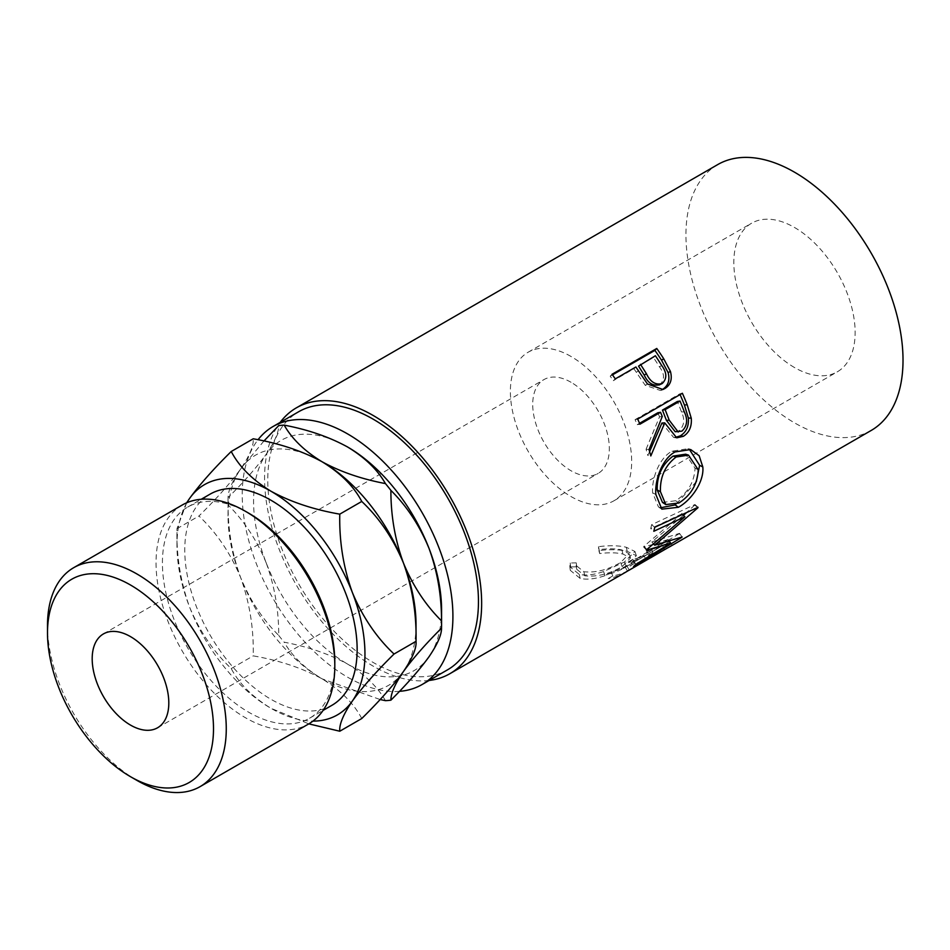 <?xml version="1.0" encoding="UTF-8"?>
<svg xmlns="http://www.w3.org/2000/svg" width="950" height="950" viewBox="0 0 950 950"><rect width="100%" height="100%" fill="white"/><g stroke="black" fill="none" stroke-linecap="round" stroke-linejoin="round"><path stroke-width="0.71" stroke-dasharray="4.75 3.56" d="M334.804 662.423A121.897 70.371 60 0 1 309.558 718.224A121.897 70.371 60 0 1 248.615 712.179A121.897 70.371 60 0 1 168.981 604.77A121.897 70.371 60 0 1 187.661 507.098A121.897 70.371 60 0 1 248.615 513.131M182.222 505.032A126.409 72.984 -120 0 0 162.842 606.326A126.409 72.984 -120 0 0 245.421 717.713A126.409 72.984 -120 0 0 308.619 723.971M571.033 382.28A54.174 31.279 -120 0 0 543.946 379.596A54.174 31.279 -120 0 0 535.634 423.011A54.174 31.279 -120 0 0 571.033 470.749A54.174 31.279 -120 0 0 598.12 473.433A54.174 31.279 -120 0 0 606.421 430.017A54.174 31.279 -120 0 0 571.033 382.28M794.485 367.531A85.773 49.519 60 0 1 738.447 291.947A85.773 49.519 60 0 1 751.604 223.214A85.773 49.519 60 0 1 794.485 227.466A85.773 49.519 60 0 1 850.523 303.05A85.773 49.519 60 0 1 837.377 371.782A85.773 49.519 60 0 1 794.485 367.531M571.033 356.476A85.773 49.519 -120 0 0 528.141 352.224A85.773 49.519 -120 0 0 514.995 420.957A85.773 49.519 -120 0 0 571.033 496.553A85.773 49.519 -120 0 0 613.914 500.793A85.773 49.519 -120 0 0 627.059 432.06A85.773 49.519 -120 0 0 571.033 356.476M331.906 705.316A121.897 70.371 60 0 1 270.952 699.283A121.897 70.371 60 0 1 191.33 591.874A121.897 70.371 60 0 1 210.009 494.19M399.487 691.339A148.984 86.011 60 0 1 347.569 677.172A148.984 86.011 60 0 1 255.526 561.557A148.984 86.011 60 0 1 258.032 439.743M447.593 669.797A148.984 86.011 60 0 1 373.113 662.423A148.984 86.011 60 0 1 275.785 531.145A148.984 86.011 60 0 1 298.621 411.766M667.981 547.711A153.496 88.623 60 0 1 652.911 552.769L648.328 555.418L646.57 551.332L651.154 548.684L652.911 552.769M664.81 549.599A153.496 88.623 60 0 1 648.328 555.418M649.646 558.291A153.496 88.623 60 0 1 634.576 563.362L629.992 566.01L628.235 561.913L632.819 559.265A148.984 86.011 60 0 0 648.814 553.612L662.566 545.68A148.984 86.011 60 0 1 646.57 551.332M646.475 560.191A153.496 88.623 60 0 1 629.992 566.01M627.879 570.867A153.496 88.623 60 0 1 612.797 575.926L608.214 578.574L606.468 574.489L611.052 571.841A148.984 86.011 60 0 0 627.047 566.188L644.231 556.261A148.984 86.011 60 0 1 628.235 561.913M625.432 572.339A153.496 88.623 60 0 1 608.214 578.574M598.88 550.584L599.664 553.565C608.867 552.425 616.609 552.579 622.903 554.04L630.479 557.994L622.143 566.604C609.294 574.026 596.861 577.089 584.82 575.807L576.697 569.252L576.745 566.794L570.617 566.901L570.297 570.356L580.212 578.455C587.053 579.892 595.329 578.966 605.043 575.676L625.955 566.2L636.357 555.714L627.238 551.332C619.531 549.48 610.078 549.231 598.88 550.584L598.476 546.689L599.165 549.634C608.238 548.447 615.826 548.554 621.929 549.967L629.126 553.779L620.647 562.483C607.822 569.893 595.567 572.981 583.858 571.746L576.151 565.487L576.246 562.863L570.214 563.006L569.822 566.651L579.251 574.382C585.889 575.783 593.999 574.845 603.582 571.556L624.34 562.079L634.956 551.475L626.276 547.271C618.794 545.466 609.52 545.276 598.476 546.689M429.127 680.473A153.496 88.623 60 0 1 373.113 666.104A153.496 88.623 60 0 1 278.611 547.865A153.496 88.623 60 0 1 280.143 422.429M871.233 430.433A153.496 88.623 60 0 1 794.485 422.833A153.496 88.623 60 0 1 694.212 287.565A153.496 88.623 60 0 1 717.737 164.576M441.572 609.793A132.929 76.748 60 0 1 428.973 656.794A132.929 76.748 60 0 1 347.569 664.062A132.929 76.748 60 0 1 266.166 562.792A132.929 76.748 60 0 1 266.166 454.254A132.929 76.748 60 0 1 346.619 446.441M385.439 700.661C377.494 686.767 364.871 674.571 347.569 664.062C329.306 654.039 308.168 646.76 284.169 642.2C292.113 656.094 304.736 668.301 322.038 678.811A132.929 76.748 -120 0 0 403.441 671.531A132.929 76.748 -120 0 0 416.029 624.542M263.934 441.002L240.635 469.003C232.227 481.329 228.047 490.877 228.083 497.646C244.055 481.709 256.761 467.246 266.166 454.254C274.574 441.94 278.754 432.392 278.718 425.612M266.166 562.792C256.904 540.277 244.209 520.98 228.083 504.925C227.988 530.017 232.168 554.23 240.635 577.541C249.898 600.067 262.592 619.352 278.718 635.419C278.813 610.316 274.633 586.114 266.166 562.792M228.083 497.646A150.991 87.174 -120 0 0 228.036 501.256A150.991 87.174 -120 0 0 228.083 504.925M278.718 635.419A150.991 87.174 -120 0 0 284.169 642.2M321.017 461.154A132.929 76.748 -120 0 0 240.635 469.003A132.929 76.748 -120 0 0 228.036 516.004A132.929 76.748 -120 0 0 240.635 577.541A132.929 76.748 -120 0 0 322.038 678.811L380.131 699.533M361.76 718.533C353.839 703.439 340.599 690.199 322.038 678.811C302.254 668.064 279.312 660.416 253.223 655.868C253.864 628.852 249.672 602.739 240.635 577.541C230.541 553.292 216.659 532.784 198.954 516.004C216.493 498.738 230.387 483.063 240.635 469.003C249.601 455.762 253.804 445.692 253.223 438.793M186.865 502.716A132.929 76.748 -120 0 0 176.961 545.49A132.929 76.748 -120 0 0 189.561 607.026A132.929 76.748 -120 0 0 270.952 708.296A132.929 76.748 -120 0 0 312.954 721.109M186.639 502.811L176.961 528.699C176.32 555.714 180.524 581.827 189.561 607.026C199.643 631.275 213.536 651.783 231.23 668.562C239.151 683.668 252.391 696.908 270.952 708.296L308.798 723.864M231.23 668.562L253.223 655.868M176.961 545.49L176.961 528.699L198.954 516.004M136.883 780.377A126.409 72.984 60 0 1 47.5 625.563M599.664 553.565L599.165 549.634M622.903 554.04L621.929 549.967M622.143 566.604L620.647 562.483M584.82 575.807L583.858 571.746M576.745 566.794L576.246 562.863M570.617 566.901L570.214 563.006M580.212 578.455L579.251 574.382M605.043 575.676L603.582 571.556M625.955 566.2L624.34 562.079M627.238 551.332L626.276 547.271M664.786 549.551L662.566 545.68M651.035 557.496L648.814 553.612M634.576 563.362L632.819 559.265M646.451 560.144L644.231 556.261M629.256 570.071L627.047 566.188M612.797 575.926L611.052 571.841M627.511 571.081L625.195 567.197A148.984 86.011 60 0 1 623.176 568.433A148.984 86.011 60 0 1 606.468 574.489M625.195 567.197L669.881 541.405A148.984 86.011 60 0 1 667.862 542.628A148.984 86.011 60 0 1 651.154 548.684M672.196 545.276L669.881 541.405M646.879 549.48L643.993 546.25L681.839 513.938L682.456 514.52M643.993 546.25A148.984 86.011 60 0 1 643.613 546.951L646.499 550.204M635.977 564.288L633.413 560.619L667.969 539.529L669.311 541.346M667.969 539.529L653.849 544.207M653.101 544.421L643.613 546.951M633.413 560.619A148.984 86.011 60 0 1 631.026 562.816L633.519 566.556M683.394 515.375L651.842 541.939L679.511 533.366A148.984 86.011 60 0 1 679.191 533.71L681.791 537.356M679.191 533.71L631.026 562.816M679.511 533.366L682.124 536.999M651.842 541.939L653.648 543.97M654.74 527.286L651.617 524.697L694.949 504.521A148.984 86.011 60 0 1 694.794 505.056L697.87 507.834M694.794 505.056L686.399 512.691M694.949 504.521L698.024 507.276M651.617 524.697A148.984 86.011 60 0 1 650.714 528.58L653.814 531.276M681.839 513.938L650.714 528.58M660.238 507.834L658.433 506.872L652.662 492.872C651.415 478.753 659.336 457.817 672.018 451.191L687.919 448.721L689.249 449.184M655.844 494.475L652.662 492.872M675.082 451.927L672.018 451.191M696.303 481.662L675.818 504.533M662.459 502.396L675.723 500.745C687.859 492.943 694.307 482.101 695.044 468.207L685.651 454.195M675.723 500.745L678.894 502.989M695.044 468.207L698.238 469.799M675.201 437.487L673.597 437.416L661.924 423.011M649.61 451.582L647.805 455.454L650.809 455.941M649.028 449.576L646.071 449.267A148.984 86.011 60 0 1 647.805 455.454M646.071 449.267L659.538 416.812L662.269 416.48M657.863 412.739A148.984 86.011 60 0 1 659.538 416.812M639.54 423.32L637.236 424.65L639.92 424.211M637.688 419.069L635.063 419.662A148.984 86.011 60 0 1 637.236 424.65M635.063 419.662L679.761 393.87A148.984 86.011 60 0 1 680.081 394.594M682.373 393.264L679.761 393.87M675.189 431.739L678.965 430.837C684.297 425.873 685.14 419.579 681.482 411.968A148.984 86.011 60 0 0 677.338 401.494M681.91 431.146L678.965 430.837M661.58 389.939L660.393 390.462L645.228 385.296L636.369 372.4A148.984 86.011 60 0 0 633.947 368.766L613.32 380.677L615.279 378.896M647.508 384.026L645.228 385.296M635.906 366.985L633.947 368.766M612.061 374.264L610.197 376.188A148.984 86.011 60 0 1 613.32 380.677M610.197 376.188L612.489 374.858M659.051 385.023L659.811 384.643C664.822 379.822 664.715 373.92 659.502 366.914A148.984 86.011 60 0 0 653.422 357.521L638.531 366.118M662.197 383.551L659.811 384.643M655.381 355.739L653.422 357.521M684.285 411.837L681.482 411.968M638.4 370.738L636.369 372.4M661.639 365.418L659.502 366.914M103.407 633.935L543.946 379.596M528.141 352.224L751.604 223.214M309.558 718.224L323.107 710.398M228.036 516.004L228.036 501.256M187.661 507.098L201.21 499.272M613.914 500.793L837.377 371.782M157.581 727.771L598.12 473.433M629.126 553.779L630.479 557.994M576.151 565.487L576.697 569.252M569.822 566.651L570.297 570.356M634.956 551.475L636.357 555.714M623.176 568.433L667.862 542.628M658.433 506.872L661.829 509.152M687.919 448.721L690.674 449.54M673.597 437.416L676.721 437.843M660.393 390.462L662.91 389.488"/><path stroke-width="1.43" d="M136.883 780.377L130.494 776.684A117.373 67.771 -120 0 0 213.501 728.769A117.373 67.771 -120 0 0 130.494 585.01A117.373 67.771 -120 0 0 47.5 632.938A117.373 67.771 -120 0 0 130.494 776.684L136.883 780.377A126.409 72.984 60 0 0 200.082 786.636L308.619 723.971A126.409 72.984 -120 0 0 334.804 666.104A126.409 72.984 -120 0 0 245.421 511.29L245.421 511.29A126.409 72.984 -120 0 0 182.222 505.032L73.684 567.696A126.409 72.984 60 0 1 136.883 573.954A126.409 72.984 60 0 1 219.462 685.342A126.409 72.984 60 0 1 200.082 786.636M248.615 513.131L245.421 511.29L248.615 513.131A121.897 70.371 60 0 1 334.804 662.423L334.804 666.104M130.494 725.087A54.174 31.279 60 0 1 95.107 677.35A54.174 31.279 60 0 1 103.407 633.935A54.174 31.279 60 0 1 130.494 636.619A54.174 31.279 60 0 1 165.894 684.356A54.174 31.279 60 0 1 157.581 727.771A54.174 31.279 60 0 1 130.494 725.087M201.21 499.272L210.009 494.19A121.897 70.371 60 0 1 270.952 500.234A121.897 70.371 60 0 1 350.586 607.644A121.897 70.371 60 0 1 331.906 705.316L323.107 710.398M258.032 439.743A148.984 86.011 60 0 1 273.077 426.503A148.984 86.011 60 0 1 347.569 433.889A148.984 86.011 60 0 1 444.897 565.167A148.984 86.011 60 0 1 422.061 684.546A148.984 86.011 60 0 1 399.487 691.339M273.077 426.503L298.621 411.766A148.984 86.011 60 0 1 373.113 419.14A148.984 86.011 60 0 1 470.44 550.418A148.984 86.011 60 0 1 447.593 669.797L422.061 684.546M656.759 348.46A153.496 88.623 60 0 1 663.658 358.684L670.415 371.379C672.481 379.252 670.617 384.976 664.834 388.562L662.91 389.488L647.508 384.026L638.4 370.738A153.496 88.623 60 0 0 635.906 366.985L615.279 378.896A153.496 88.623 60 0 0 612.061 374.264L656.759 348.46L654.894 350.384A148.984 86.011 60 0 1 661.592 360.299L668.135 372.637C670.082 380.297 668.171 385.926 662.376 389.5L661.58 389.939M682.373 393.264A153.496 88.623 60 0 1 687.182 404.747L691.256 418.166C691.944 426.503 689.308 432.547 683.359 436.311L676.721 437.843L664.727 422.881L650.809 455.941A153.496 88.623 60 0 0 649.028 449.576L662.269 416.48A153.496 88.623 60 0 0 660.547 412.3L639.92 424.211A153.496 88.623 60 0 0 637.688 419.069L682.373 393.264M702.81 466.925C704.366 481.804 690.982 500.543 678.347 507.288L661.829 509.152L655.844 494.475C654.586 479.928 662.399 458.541 675.082 451.927L690.674 449.54L699.153 455.715L702.81 466.925L699.616 465.334L696.303 481.662M646.879 549.48A153.496 88.623 60 0 1 646.499 550.204L670.605 543.115L635.977 564.288A153.496 88.623 60 0 1 633.519 566.556L681.791 537.356A153.496 88.623 60 0 0 682.124 536.999L654.728 545.193L697.87 507.834A153.496 88.623 60 0 0 698.024 507.276L654.74 527.286A153.496 88.623 60 0 1 653.814 531.276L684.891 516.764L646.879 549.48M280.143 422.429A153.496 88.623 60 0 1 296.364 407.847A153.496 88.623 60 0 1 373.113 415.447A153.496 88.623 60 0 1 473.385 550.715A153.496 88.623 60 0 1 449.861 673.704L625.432 572.339A153.496 88.623 60 0 0 627.511 571.081L672.196 545.276A153.496 88.623 60 0 1 670.118 546.547A153.496 88.623 60 0 1 667.981 547.711M664.786 549.551L651.059 557.543A153.496 88.623 60 0 1 649.646 558.291M646.451 560.144L629.28 570.107A153.496 88.623 60 0 1 627.879 570.867M449.861 673.704A153.496 88.623 60 0 1 429.127 680.473M296.364 407.847L717.737 164.576A153.496 88.623 60 0 1 794.485 172.176A153.496 88.623 60 0 1 894.758 307.432A153.496 88.623 60 0 1 871.233 430.433L670.118 546.547M346.619 446.441A132.929 76.748 60 0 1 347.569 446.987A132.929 76.748 60 0 1 428.973 548.257A132.929 76.748 60 0 1 441.572 609.793L441.572 624.542A150.991 87.174 -120 0 0 441.524 620.873C425.541 605.055 412.846 585.758 403.441 562.994C395.034 539.98 390.842 515.767 390.889 490.378C406.861 506.196 419.556 525.492 428.973 548.257C437.38 571.271 441.56 595.484 441.524 620.873M428.973 656.794C419.71 669.607 407.016 684.071 390.889 700.174C390.782 693.524 394.974 683.976 403.441 671.531C412.704 658.718 425.398 644.254 441.524 628.152C441.619 634.802 437.439 644.349 428.973 656.794M380.131 699.533L385.439 700.661A150.991 87.174 -120 0 0 390.889 700.174M441.524 628.152A150.991 87.174 -120 0 0 441.572 624.542M347.569 446.987C364.919 457.532 377.542 469.739 385.439 483.586C361.368 479.002 340.231 471.723 322.038 461.736C304.689 451.191 292.066 438.983 284.169 425.125C308.239 429.709 329.377 437 347.569 446.987M390.889 490.378A150.991 87.174 -120 0 0 385.439 483.586M284.169 425.125A150.991 87.174 -120 0 0 278.718 425.612L263.934 441.002M312.954 721.109A132.929 76.748 -120 0 0 352.355 701.029A132.929 76.748 -120 0 0 352.355 592.491A132.929 76.748 -120 0 0 270.952 491.221C252.344 479.798 239.103 466.557 231.23 451.499L253.223 438.793C279.371 443.365 302.302 451.012 322.038 461.736C340.646 473.147 353.887 486.4 361.76 501.457C379.299 517.987 393.193 538.496 403.441 562.994C412.407 587.884 416.611 613.997 416.029 641.321L416.029 624.542A132.929 76.748 -120 0 0 403.441 562.994A132.929 76.748 -120 0 0 322.038 461.736A132.929 76.748 -120 0 0 321.017 461.154M394.036 654.028L416.029 641.321C416.67 648.102 412.466 658.172 403.441 671.531C393.348 685.413 379.454 701.076 361.76 718.533L339.767 731.227C339.126 724.458 343.318 714.388 352.355 701.029C362.449 687.147 376.343 671.472 394.036 654.028C376.497 637.498 362.603 616.989 352.355 592.491C343.389 567.601 339.186 541.488 339.767 514.152C313.619 509.592 290.688 501.944 270.952 491.221A132.929 76.748 -120 0 0 189.561 498.489A132.929 76.748 -120 0 0 186.865 502.716M231.23 451.499C213.691 468.754 199.797 484.429 189.561 498.489L186.639 502.811M308.798 723.864L339.767 731.227M339.767 514.152L361.76 501.457M47.5 632.938L47.5 625.563A126.409 72.984 60 0 1 73.684 567.696M681.839 513.938L684.891 516.764M669.311 541.346L670.605 543.115M653.849 544.207L653.101 544.421M653.648 543.97L654.728 545.193M686.399 512.691L683.394 515.375M678.347 507.288L675.201 504.913L660.238 507.834M689.249 449.184L699.616 465.334M675.818 504.533L675.201 504.913M688.512 455.145L685.651 454.195L673.051 456.107C662.114 464.396 656.842 475.701 657.234 490.034L662.459 502.396L665.807 504.569L678.894 502.989C691.054 495.164 697.502 484.096 698.238 469.799L688.512 455.145L676.139 456.997C665.226 465.346 659.989 476.888 660.416 491.637L665.807 504.569M673.051 456.107L676.139 456.997M657.234 490.034L660.416 491.637M680.081 394.594A148.984 86.011 60 0 1 684.428 405.009L688.358 418.036C688.976 426.158 686.304 432.096 680.354 435.836L675.201 437.487M691.256 418.166L688.358 418.036M683.359 436.311L680.354 435.836M664.727 422.881L661.924 423.011L649.61 451.582M660.547 412.3L657.863 412.739L639.54 423.32M680.022 401.054L677.338 401.494L662.447 410.091L666.425 420.363L675.189 431.739L681.91 431.146C687.242 426.134 688.038 419.698 684.285 411.837A153.496 88.623 60 0 0 680.022 401.054L665.131 409.652L669.239 420.221L678.217 432.024M665.131 409.652L662.447 410.091M670.415 371.379L668.135 372.637M664.834 388.562L662.376 389.5M612.489 374.858L654.894 350.384M640.49 364.337L646.392 373.659C650.311 381.983 655.583 385.284 662.197 383.551C667.173 378.694 666.995 372.649 661.639 365.418A153.496 88.623 60 0 0 655.381 355.739L638.531 366.118L644.254 375.167C648.043 383.266 653.232 386.424 659.811 384.643M659.051 385.023L662.197 383.551M646.392 373.659L644.254 375.167M687.182 404.747L684.428 405.009M669.239 420.221L666.425 420.363M663.658 358.684L661.592 360.299"/></g></svg>
